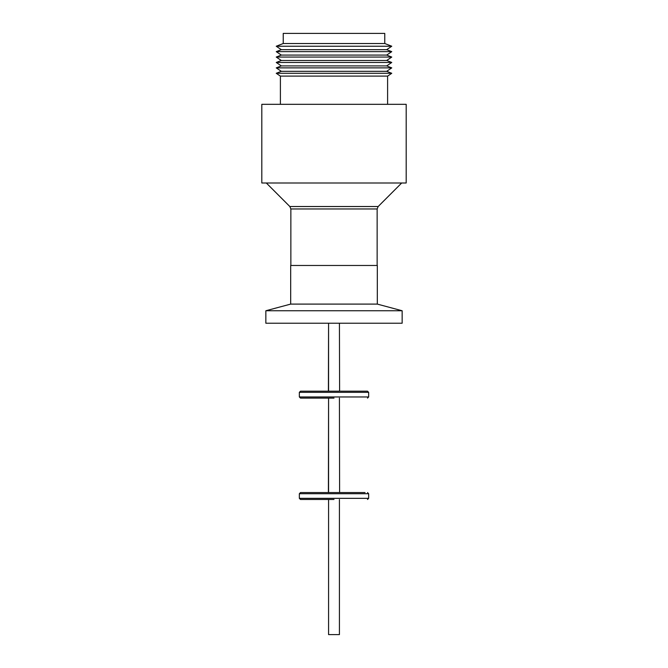 <?xml version="1.0" encoding="UTF-8"?>
<svg xmlns="http://www.w3.org/2000/svg" width="668" height="668" viewBox="0 0 668 668"><rect width="100%" height="100%" fill="white"/><g stroke="black" fill="none" stroke-linecap="round" stroke-linejoin="round"><path stroke-width="1" d="M339.428 323.228L339.603 391.181L300.5 391.181L299.347 392.333L368.652 392.333L367.5 391.181L340.338 391.181M334 391.181L300.5 391.181L334 391.181M334 398.111L300.5 398.111L334 398.111M339.428 398.111L339.603 492.558L324.489 492.558M302.938 492.558L300.5 492.558L299.347 493.71L368.652 493.71L367.5 492.558M334 492.558L300.5 492.558L334 492.558M334 499.489L300.5 499.489L334 499.489M365.062 492.558L339.603 492.558M328.572 634.6L328.572 499.489L328.572 634.6L339.428 634.6L339.428 499.489M283.232 43.512L283.232 33.4L384.768 33.4L384.768 43.512L391.757 46.234L276.243 46.234L283.232 43.512L384.768 43.512M391.757 46.234L386.68 49.666L281.32 49.666L276.243 46.234M281.32 55.077L386.68 55.077L391.757 51.645L276.243 51.645L281.32 55.077L276.243 57.056L391.757 57.056L386.68 60.487L281.32 60.487L276.243 57.056M281.32 65.907L386.68 65.907L391.757 62.466L276.243 62.466L281.32 65.907L276.243 67.877L391.757 67.877L386.68 71.317L391.757 73.288L276.243 73.288L281.32 71.317L276.243 67.877M280.401 104.325L280.401 76.102L276.243 73.288M387.599 104.325L387.599 76.102L391.757 73.288M401.685 182.99L378.163 206.521L289.837 206.521L266.315 182.99M261.806 182.99L261.806 104.325L406.194 104.325L406.194 182.99L261.806 182.99M290.68 304.099L377.32 304.099L377.32 265.472L290.68 265.472L290.68 304.099L265.847 310.754L265.847 323.228L402.153 323.228L402.153 310.754L265.847 310.754M387.599 76.102L280.401 76.102M386.68 71.317L281.32 71.317M328.397 391.181L328.572 323.228L328.572 391.181M313.284 391.181L324.489 391.181M343.511 391.181L354.716 391.181M328.397 492.558L328.572 398.111L328.572 492.558M343.511 492.558L354.716 492.558M299.347 392.333L299.347 396.959L368.652 396.959L367.5 398.111M299.347 493.71L299.347 498.336L368.652 498.336L367.5 499.489M378.163 206.521L377.144 208.967L290.856 208.967L290.856 265.472M299.347 396.959L300.5 398.111M299.347 498.336L300.5 499.489M281.32 49.666L276.243 51.645M281.32 60.487L276.243 62.466M377.32 304.099L402.153 310.754M289.837 206.521L290.856 208.967M377.144 265.472L377.144 208.967M386.68 65.907L391.757 67.877M386.68 60.487L391.757 62.466M386.68 55.077L391.757 57.056M386.68 49.666L391.757 51.645M368.652 392.333L368.652 396.959M368.652 493.71L368.652 498.336"/></g></svg>
